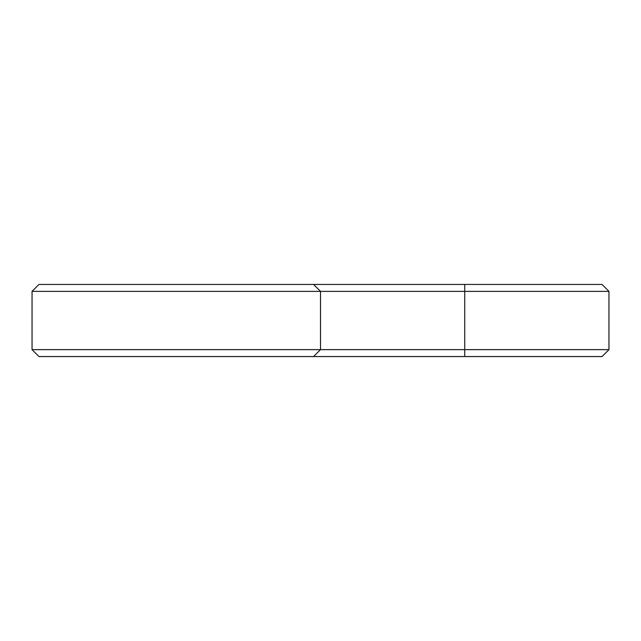 <?xml version="1.0" encoding="UTF-8"?>
<svg xmlns="http://www.w3.org/2000/svg" width="641" height="641" viewBox="0 0 641 641"><rect width="100%" height="100%" fill="white"/><g stroke="black" fill="none" stroke-linecap="round" stroke-linejoin="round"><path stroke-width="0.96" d="M608.95 349.633L464.725 349.633L464.725 356.556L602.027 356.556L608.95 349.633L608.95 291.367L602.027 284.444L38.973 284.444L32.05 291.367L32.05 349.633L38.973 356.556L313.577 356.556L320.5 349.633L32.05 349.633M608.95 291.367L320.5 291.367L313.577 284.444M464.725 284.444L464.725 349.633L320.5 349.633L320.5 291.367L32.05 291.367M464.725 356.556L313.577 356.556"/></g></svg>
